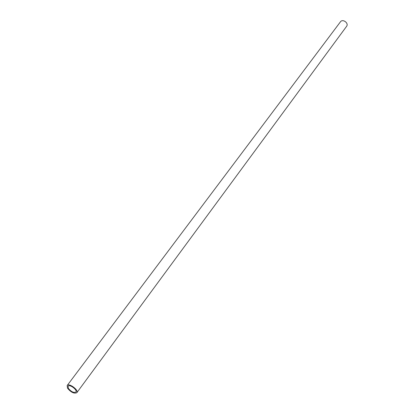 <?xml version="1.0" encoding="UTF-8"?>
<svg xmlns="http://www.w3.org/2000/svg" width="414" height="414" viewBox="0 0 414 414"><rect width="100%" height="100%" fill="white"/><g stroke="black" fill="none" stroke-linecap="round" stroke-linejoin="round"><path stroke-width="0.62" d="M68.351 388.358C71.161 391.753 73.682 392.984 75.912 392.058C77.734 389.998 69.511 383.881 68.067 386.221L68.351 388.358M67.513 388.177C70.975 392.353 74.075 393.864 76.818 392.726C79.064 390.195 68.941 382.665 67.161 385.543L67.513 388.177M76.818 392.726L346.585 26.351C349.116 23.236 342.72 18.48 340.463 21.797L67.161 385.543"/></g></svg>
